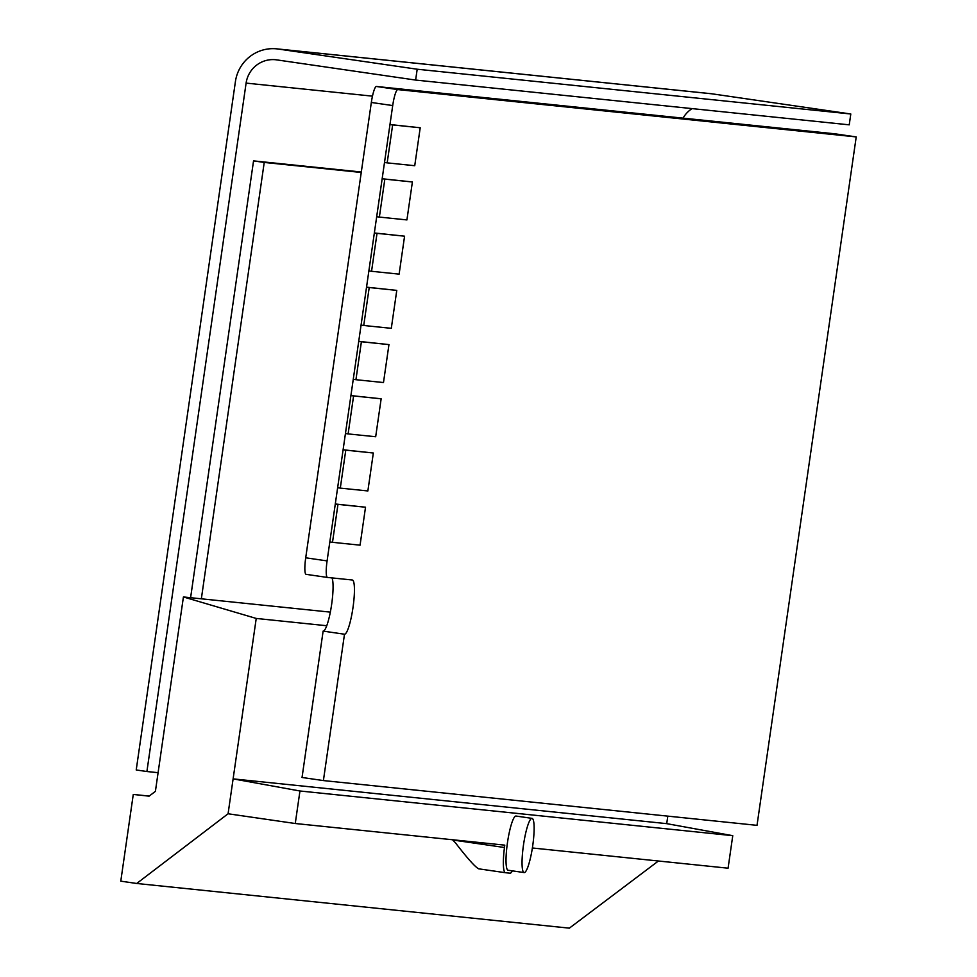 <?xml version="1.0" encoding="UTF-8"?>
<svg xmlns="http://www.w3.org/2000/svg" width="977" height="977" viewBox="0 0 977 977"><rect width="100%" height="100%" fill="white"/><g stroke="black" fill="none" stroke-linecap="round" stroke-linejoin="round"><path stroke-width="1.47" d="M344.49 634.22A27.38 4.616 98.3 0 0 352.99 607.584A27.38 4.616 98.3 0 0 352.343 580.008L327.503 577.444A16.426 2.772 -81.7 0 1 327.478 577.444A16.426 2.772 -81.7 0 1 327.087 560.908L392.705 105.565A16.426 2.772 -81.7 0 1 397.81 89.591L856.218 136.914L757.016 825.345L323.399 780.574L344.49 634.22L323.131 631.105A27.38 4.616 98.3 0 0 331.63 604.482A27.38 4.616 98.3 0 0 331.972 577.908M323.399 780.574L302.04 777.472L323.131 631.105M856.218 136.914L834.846 133.812L376.438 86.477A16.426 2.772 -81.7 0 0 371.333 102.463L305.716 557.794A16.426 2.772 -81.7 0 0 306.119 574.342A16.426 2.772 -81.7 0 1 306.119 574.342L327.466 577.444L306.119 574.342M158.103 772.685L146.904 771.525L246.106 83.106L372.469 96.149M146.904 771.525L136.218 769.974L235.42 81.555A38.335 37.785 -84.1 0 1 278.286 49.045L417.191 69.22L415.628 80.065L849.233 124.836L850.796 113.991L711.891 93.804A38.335 37.785 95.9 0 0 710.364 93.621L276.747 48.85M683.045 118.144A27.38 26.99 95.9 0 1 692.07 108.606M415.628 80.065L276.723 59.878A27.38 26.99 -84.1 0 0 246.106 83.106M417.191 69.22L850.796 113.991M201.347 598.803L264.23 162.438L361.246 172.465M190.6 597.704L253.544 160.887L264.23 162.438M253.544 160.887L361.307 172.013M523.489 844.995A27.38 4.616 98.3 0 0 524.148 872.571A27.38 4.616 98.3 0 0 532.685 845.948A27.38 4.616 98.3 0 0 532.025 818.372A27.38 4.616 98.3 0 0 523.489 844.995M532.025 818.372L515.99 816.039A27.38 4.616 98.3 0 0 507.466 842.662A27.38 4.616 98.3 0 0 508.125 870.238L524.148 872.571M667.804 816.137L666.717 823.648L732.762 835.677L728.073 868.199L532.367 847.987M658.413 861.006L569.359 928.15L136.707 883.477L120.782 881.156L133.275 794.435L149.102 796.157L155.404 791.346L183.42 596.959L330.336 612.127M183.42 596.959L256.23 618.441L233.112 778.877L299.951 790.991L295.262 823.513L228.081 813.768L136.707 883.477M666.717 823.648L233.112 778.877L228.081 813.768M256.23 618.441L326.758 625.732M133.275 794.435L149.212 796.072M295.262 823.513L504.779 845.142L504.474 847.511A27.38 4.616 98.3 0 0 505.451 872.717A27.38 4.616 98.3 0 0 505.488 872.717L510.043 873.194A27.38 4.616 98.3 0 0 512.351 870.861M299.951 790.991L732.762 835.677M505.414 872.705L478.742 868.834L505.451 872.717M478.767 868.834C475.433 867.332 467.665 858.661 455.453 842.833L452.73 839.988L504.474 847.511M358.73 341.364L353.259 379.308L355.933 379.699L383.485 382.544L388.956 344.6L358.73 341.364L361.392 341.755L355.933 379.699M388.956 344.6L361.392 341.755M350.914 395.575L345.443 433.519L348.117 433.91L375.681 436.743L381.152 398.799L350.914 395.575L353.589 395.954L348.117 433.91M381.152 398.799L353.589 395.954M343.098 449.774L337.639 487.718L340.301 488.109L367.865 490.955L373.336 453.01L343.098 449.774L345.773 450.165L340.301 488.109M373.336 453.01L345.773 450.165M366.534 287.153L361.075 325.097L363.737 325.488L391.301 328.333L396.772 290.389L366.534 287.153L369.208 287.543L363.737 325.488M396.772 290.389L369.208 287.543M374.35 232.953L368.879 270.898L371.553 271.288L399.117 274.134L404.576 236.19L374.35 232.953L377.024 233.344L371.553 271.288M404.576 236.19L377.024 233.344M382.166 178.742L376.695 216.686L379.369 217.077L406.92 219.923L412.392 181.978L382.166 178.742L384.828 179.133L379.369 217.077M412.392 181.978L384.828 179.133M335.294 503.985L329.823 541.93L332.498 542.32L360.061 545.166L365.52 507.222L335.294 503.985L337.969 504.376L332.498 542.32M365.52 507.222L337.969 504.376M389.97 124.531L384.498 162.487L387.173 162.866L414.737 165.711L420.208 127.767L389.97 124.531L392.644 124.922L387.173 162.866M420.208 127.767L392.644 124.922M397.81 89.591L376.438 86.477M392.705 105.565L371.333 102.463M327.087 560.908L305.716 557.794M278.286 49.045L711.891 93.804"/></g></svg>
